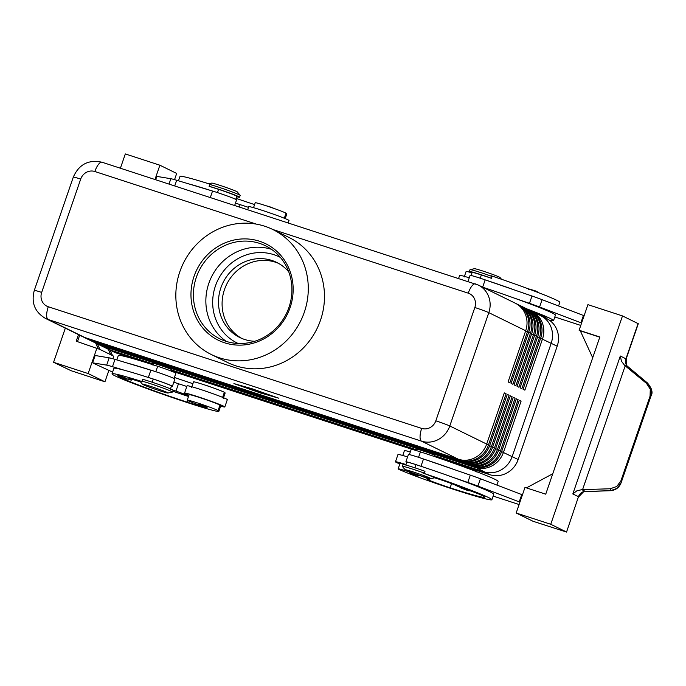 <?xml version="1.0" encoding="UTF-8"?>
<svg xmlns="http://www.w3.org/2000/svg" width="686" height="686" viewBox="0 0 686 686"><rect width="100%" height="100%" fill="white"/><g stroke="black" fill="none" stroke-linecap="round" stroke-linejoin="round"><path stroke-width="1.03" d="M247.715 209.693L248.752 206.675A21.283 0.969 19 0 1 265.688 211.494A21.283 0.969 19 0 1 287.897 219.794A21.283 0.969 19 0 1 289.003 220.532L288.189 222.89M178.48 180.804L179.989 176.422A61.92 2.83 -161 0 1 211.022 184.483L209.727 184.483L209.101 186.309A61.92 2.83 19 0 1 218.585 189.353A14.509 0.66 19 0 1 230.462 193.503A14.509 0.66 19 0 1 236.807 196.282L235.752 199.343M209.727 184.483A17.416 0.797 19 0 1 218.32 187.081A17.416 0.797 19 0 1 240.151 195.33A17.416 0.797 19 0 1 240.186 195.399L239.551 197.234A17.416 0.797 19 0 1 236.661 196.702M208.655 183.745L211.717 183.102A13.549 0.617 19 0 1 220.275 185.477A13.549 0.617 19 0 1 237.253 191.891L240.151 195.33M209.101 186.309A17.416 0.797 19 0 1 217.685 188.916A17.416 0.797 19 0 1 239.551 197.234M120.865 376.194L126.944 378.5C125.306 379.221 128.076 379.504 123.386 378.278L118.369 376.322L123.377 378.278C119.758 377.394 117.898 376.417 117.795 375.353L120.865 376.194M188.933 395.247A21.283 0.969 19 0 1 185.674 393.824A21.283 0.969 19 0 1 184.56 393.095A21.283 0.969 19 0 1 201.495 397.914A21.283 0.969 19 0 1 223.705 406.215A21.283 0.969 19 0 1 224.811 406.952A21.283 0.969 19 0 1 220.643 406.129M184.56 393.095L187.081 385.781A21.283 0.969 19 0 1 204.016 390.6A21.283 0.969 19 0 1 226.217 398.909A21.283 0.969 19 0 1 227.332 399.638L224.811 406.952M142.019 381.142A17.416 0.797 19 0 1 150.603 383.74A17.416 0.797 19 0 1 172.469 392.058L173.095 390.231A17.416 0.797 19 0 0 151.229 381.913A17.416 0.797 19 0 0 142.645 379.315L142.019 381.142L143.057 381.87A61.92 2.83 -161 0 0 112.024 373.81A61.92 2.83 -161 0 0 189.765 403.385A45.773 2.092 -161 0 0 218.851 411.326A45.773 2.092 -161 0 0 218.071 410.597A16.447 0.755 -161 0 0 201.435 404.243A16.447 0.755 -161 0 0 187.252 400.152A16.447 0.755 -161 0 0 187.527 400.41A16.447 0.755 -161 0 0 195.056 403.531A9.673 0.446 19 0 1 199.635 405.486A19.354 0.883 19 0 1 199.66 405.563A19.354 0.883 19 0 1 187.364 402.21A54.177 2.478 19 0 1 120.959 377.574A13.549 0.617 19 0 1 120.564 377.3M218.851 411.326L220.746 405.838A45.773 2.092 -161 0 0 219.957 405.117A16.447 0.755 -161 0 0 203.322 398.763A16.447 0.755 -161 0 0 189.139 394.664L187.252 400.152M170.351 389.288L171.483 385.995A14.509 0.66 -161 0 0 165.137 383.217A14.509 0.66 -161 0 0 153.261 379.066A61.92 2.83 -161 0 0 147.816 377.309A61.92 2.83 -161 0 0 124.389 370.26A61.92 2.83 -161 0 0 113.91 368.322L112.024 373.81M116.809 359.918L118.318 355.528A61.92 2.83 19 0 1 157.669 366.273A14.509 0.66 19 0 1 169.545 370.423A14.509 0.66 19 0 1 175.89 373.201L174.004 378.689M416.565 475.021L418.271 475.792C418.228 476.616 417.037 476.547 414.721 475.57C407.175 472.671 410.185 474.438 409.13 472.645L416.565 475.021M98.218 344.278A23.221 21.789 -63.9 0 0 99.101 344.741A23.221 21.789 -63.9 0 0 101.785 345.83L475.175 467.483A23.221 21.789 -63.9 0 0 492.059 465.837A23.221 21.789 -63.9 0 0 503.473 452.314L521.094 401.139L519.293 400.255L501.672 451.431A23.221 21.789 116.1 0 1 490.258 464.962A23.221 21.789 116.1 0 1 473.383 466.6L99.984 344.947A23.221 21.789 116.1 0 1 97.309 343.866L96.109 343.274A23.221 21.789 -63.9 0 0 98.784 344.363L472.182 466.017A23.221 21.789 -63.9 0 0 489.058 464.371A23.221 21.789 -63.9 0 0 500.48 450.839L518.093 399.664L516.301 398.78L498.679 449.956A23.221 21.789 116.1 0 1 487.257 463.487A23.221 21.789 116.1 0 1 470.382 465.134L96.983 343.48A23.221 21.789 116.1 0 1 94.308 342.391L93.107 341.8A23.221 21.789 -63.9 0 0 95.783 342.889L469.181 464.542A23.221 21.789 -63.9 0 0 486.057 462.896A23.221 21.789 -63.9 0 0 497.479 449.373L515.1 398.197L513.3 397.314L495.678 448.49A23.221 21.789 116.1 0 1 484.265 462.012A23.221 21.789 116.1 0 1 467.38 463.659L93.982 342.005A23.221 21.789 116.1 0 1 91.307 340.916L90.106 340.333A23.221 21.789 -63.9 0 0 92.782 341.414L466.18 463.067A23.221 21.789 -63.9 0 0 483.064 461.429A23.221 21.789 -63.9 0 0 494.477 447.898L512.099 396.722L510.298 395.839L492.677 447.015A23.221 21.789 116.1 0 1 481.263 460.546A23.221 21.789 116.1 0 1 464.379 462.184L90.989 340.53A23.221 21.789 116.1 0 1 88.305 339.45L87.105 338.858A23.221 21.789 -63.9 0 0 89.789 339.947L463.179 461.601A23.221 21.789 -63.9 0 0 480.063 459.954A23.221 21.789 -63.9 0 0 491.476 446.423L509.098 395.247L507.297 394.364L489.675 445.54A23.221 21.789 116.1 0 1 478.262 459.071A23.221 21.789 116.1 0 1 461.386 460.718L87.988 339.064A23.221 21.789 116.1 0 1 85.313 337.975L84.112 337.383A23.221 21.789 -63.9 0 0 86.788 338.472L460.186 460.126A23.221 21.789 -63.9 0 0 477.062 458.48A23.221 21.789 -63.9 0 0 488.483 444.957L506.097 393.781L504.304 392.898L486.683 444.074A23.221 21.789 116.1 0 1 475.261 457.596A23.221 21.789 116.1 0 1 458.385 459.243L84.987 337.589A23.221 21.789 116.1 0 1 82.311 336.5L45.422 318.398A23.221 21.789 -63.9 0 0 48.097 319.487L421.496 441.141A23.221 21.789 -63.9 0 0 438.371 439.494A23.221 21.789 -63.9 0 0 449.793 425.972A11.611 0.532 -161 0 0 444.211 423.734A11.611 0.532 -161 0 0 435.816 420.827A11.611 10.899 116.1 0 1 421.676 428.407L48.277 306.753A11.611 10.899 116.1 0 1 41.675 292.408A11.611 0.532 -161 0 0 35.398 290.538A11.611 0.532 -161 0 0 34.3 290.401C31.033 302.637 34.737 311.976 45.422 318.398M139.661 360.596L116.474 353.05A23.221 21.798 116.1 0 1 113.799 351.961L107.796 349.02A23.221 21.789 -63.9 0 0 110.48 350.1A23.221 21.798 116.1 0 1 107.796 349.02A23.221 21.798 116.1 0 1 107.445 348.84M540.319 315.483A23.221 21.798 116.1 0 1 540.679 315.654A23.221 21.798 116.1 0 1 551.192 343.266L512.176 456.584A23.221 21.798 116.1 0 1 483.879 471.754L434.607 455.701L483.879 471.754A23.221 21.789 -63.9 0 0 500.754 470.107A23.221 21.789 -63.9 0 0 512.176 456.584L551.192 343.266A23.221 21.789 -63.9 0 0 550.455 325.781A23.221 21.789 -63.9 0 0 540.671 315.663L531.976 311.393A23.221 21.789 -63.9 0 0 531.067 310.972M95.217 342.811A23.221 21.789 -63.9 0 0 96.109 343.274M92.216 341.336A23.221 21.789 -63.9 0 0 93.107 341.8M89.214 339.87A23.221 21.789 -63.9 0 0 90.106 340.333M86.222 338.395A23.221 21.789 -63.9 0 0 87.105 338.858M83.22 336.92A23.221 21.789 -63.9 0 0 84.112 337.383M486.683 444.074L449.793 425.972L488.809 312.653A23.221 21.789 -63.9 0 0 488.072 295.169A23.221 21.789 -63.9 0 0 478.296 285.05L515.186 303.152A23.221 21.789 116.1 0 1 524.962 313.27A23.221 21.789 116.1 0 1 525.699 330.755L508.077 381.93L509.878 382.814L527.5 331.638A23.221 21.789 -63.9 0 0 526.762 314.154A23.221 21.789 -63.9 0 0 516.978 304.035L518.179 304.627A23.221 21.789 116.1 0 1 527.963 314.737A23.221 21.789 116.1 0 1 528.7 332.23L511.079 383.405L512.879 384.289L530.492 333.113A23.221 21.789 -63.9 0 0 529.764 315.62A23.221 21.789 -63.9 0 0 519.979 305.51L521.18 306.093A23.221 21.789 116.1 0 1 530.955 316.212A23.221 21.789 116.1 0 1 531.693 333.696L514.071 384.872L515.872 385.755L533.494 334.579A23.221 21.789 -63.9 0 0 532.756 317.095A23.221 21.789 -63.9 0 0 522.981 306.976L524.181 307.568A23.221 21.789 116.1 0 1 533.957 317.687A23.221 21.789 116.1 0 1 534.694 335.171L517.072 386.347L518.873 387.23L536.495 336.054A23.221 21.789 -63.9 0 0 535.757 318.57A23.221 21.789 -63.9 0 0 525.982 308.451L527.182 309.043A23.221 21.789 116.1 0 1 536.958 319.153A23.221 21.789 116.1 0 1 537.695 336.646L520.074 387.813L521.875 388.696L539.496 337.529A23.221 21.789 -63.9 0 0 538.759 320.036A23.221 21.789 -63.9 0 0 528.975 309.918L530.175 310.509A23.221 21.789 116.1 0 1 539.959 320.628A23.221 21.789 116.1 0 1 540.697 338.112L523.075 389.288L524.876 390.171L542.489 338.995A23.221 21.789 -63.9 0 0 541.76 321.511A23.221 21.789 -63.9 0 0 531.976 311.393M516.978 304.035A23.221 21.789 -63.9 0 0 516.069 303.615M519.979 305.51A23.221 21.789 -63.9 0 0 519.07 305.09M522.981 306.976A23.221 21.789 -63.9 0 0 522.072 306.556M525.982 308.451A23.221 21.789 -63.9 0 0 525.064 308.031M528.975 309.918A23.221 21.789 -63.9 0 0 528.066 309.506M460.735 487.489A9.673 0.446 19 0 1 456.319 485.645A13.549 0.617 -161 0 0 447.495 482.095A13.549 0.617 -161 0 0 434.495 477.799A16.773 0.763 -161 0 0 422.919 473.057L424.36 473.126A17.416 0.797 -161 0 0 413.366 469.353A17.416 0.797 -161 0 0 402.296 466.326A17.416 0.797 -161 0 0 402.322 466.403L405.22 469.841A13.549 0.617 -161 0 0 422.207 476.255A13.549 0.617 -161 0 0 430.765 478.631A13.549 0.617 -161 0 0 413.812 472.131A13.549 0.617 -161 0 0 405.22 469.841M415.939 450.47L416.411 449.107A9.673 0.446 19 0 1 422.559 450.788A9.673 0.446 19 0 1 434.71 455.41L434.332 456.499M143.057 381.87A16.773 0.763 -161 0 0 140.047 381.365L142.465 384.229A13.549 0.617 19 0 1 151.049 386.518A13.549 0.617 19 0 1 168.001 393.027A13.549 0.617 19 0 1 159.444 390.643A13.549 0.617 19 0 1 142.465 384.229M153.021 365.329L153.647 363.503A9.673 0.446 19 0 1 159.795 365.175A9.673 0.446 19 0 1 171.946 369.797L171.32 371.632M470.99 275.738L472.122 272.445A14.509 0.66 19 0 1 472.886 272.488A14.509 0.66 19 0 1 481.349 274.957A61.92 2.83 19 0 1 491.442 278.302A17.416 0.797 -161 0 0 480.449 274.52A17.416 0.797 -161 0 0 469.378 271.502A17.416 0.797 -161 0 0 471.985 272.856M491.442 278.302L492.068 276.475A17.416 0.797 -161 0 0 481.075 272.694A17.416 0.797 -161 0 0 470.082 269.632A17.416 0.797 -161 0 0 470.013 269.675L469.378 271.502M496.93 485.062L498.173 481.461A61.92 2.83 -161 0 0 420.432 451.877A14.509 0.66 -161 0 0 411.969 449.407A14.509 0.66 -161 0 0 411.206 449.364L409.396 454.612M410.305 451.988A16.447 0.755 -161 0 0 404.44 450.582L402.759 455.487M424.36 473.126L424.986 471.299A17.416 0.797 -161 0 0 413.992 467.518A17.416 0.797 -161 0 0 402.922 464.499L402.296 466.326M405.812 465.031L406.807 462.158A14.509 0.66 19 0 1 407.57 462.201A14.509 0.66 19 0 1 416.025 464.671A61.92 2.83 19 0 1 421.667 466.523L420.972 466.291A15.478 0.703 -161 0 0 405.889 461.841A15.478 0.703 -161 0 0 406.721 462.39M422.919 473.057A61.92 2.83 19 0 1 491.879 499.734A61.92 2.83 19 0 1 452.528 488.989A45.773 2.092 19 0 1 399.878 469.833A16.447 0.755 19 0 1 398.146 468.864A16.447 0.755 19 0 1 410.151 472.225A16.447 0.755 19 0 1 427.524 478.596A16.447 0.755 19 0 1 429.247 479.574A16.447 0.755 19 0 1 428.133 479.471A9.673 0.446 -161 0 0 427.481 479.411A9.673 0.446 -161 0 0 429.119 480.251A19.354 0.883 -161 0 0 450.127 487.815A54.177 2.478 -161 0 0 484.556 497.213A54.177 2.478 -161 0 0 480.2 494.615A13.549 0.617 -161 0 0 469.653 490.61M405.983 464.533A21.283 0.969 -161 0 0 395.462 461.807A21.283 0.969 -161 0 0 396.577 462.536A21.283 0.969 -161 0 0 399.835 463.959M468.204 489.47L469.91 490.241C469.867 491.065 468.684 490.996 466.36 490.018L463.83 488.784L467.492 490.07L466.351 490.018C458.814 487.12 461.824 488.886 460.769 487.094L468.204 489.47M201.298 404.766L207.378 407.081C205.74 407.801 208.51 408.084 203.819 406.858L198.803 404.903L203.811 406.858C200.192 405.966 198.323 404.997 198.228 403.934L201.298 404.766M492.068 276.475L490.893 275.669A61.92 2.83 19 0 1 559.845 302.346L558.601 305.947M501.509 279.271L500.017 277.504A13.549 0.617 -161 0 0 483.03 271.09A13.549 0.617 -161 0 0 474.48 268.706L470.082 269.632M464.225 276.955L466.111 271.476A16.447 0.755 19 0 1 471.977 272.882M469.25 277.821A21.283 0.969 -161 0 0 459.654 275.386L458.608 278.413M622.494 315.92L638.289 323.706L626.164 358.924L626.841 365.732L647.473 382.994L651.263 388.791L651.074 395.736L621.087 482.815L616.971 488.398L610.437 490.704L583.469 491.682A7.743 7.263 -63.9 0 0 581.093 492.977A7.743 7.263 -63.9 0 0 578.47 496.707L566.55 532.062L532.971 521.249L516.172 513.008L550.747 524.275L622.494 315.92L587.919 304.653L579.104 330.24L599.847 337.006L545.73 494.177L524.987 487.42L516.172 513.008M647.515 383.028L646.504 383.397L624.594 365.355L621.447 361.196L620.316 356.017L572.827 493.937L576.797 490.867L581.797 489.658L610.214 488.766L610.403 490.653L585.458 491.493M646.504 383.397L650.277 389.202L650.062 396.156L651.065 395.762M278.465 263.338A41.837 39.265 -63.9 0 0 275.463 262.215A41.837 39.265 -63.9 0 0 225.891 285.976A41.837 39.265 -63.9 0 0 241.652 338.352M254.712 341.276A41.837 39.265 116.1 0 1 244.653 339.476A41.837 39.265 116.1 0 1 239.826 337.521A41.837 39.265 116.1 0 1 221.87 285.187A41.837 39.265 116.1 0 1 271.862 260.448A41.837 39.265 116.1 0 1 276.69 262.404A41.837 39.265 116.1 0 1 288.772 271.879M225.805 341.251A51.819 48.629 116.1 0 1 219.837 338.824A51.819 48.629 116.1 0 1 197.585 274.014A51.819 48.629 116.1 0 1 259.514 243.359A51.819 48.629 116.1 0 1 265.491 245.785A51.819 48.629 116.1 0 1 287.734 310.604A51.819 48.629 116.1 0 1 225.805 341.251M224.579 342.786A53.757 50.447 116.1 0 1 194.044 276.364A53.757 50.447 116.1 0 1 259.548 241.24A53.757 50.447 116.1 0 1 290.084 307.662A53.757 50.447 116.1 0 1 224.579 342.786M226.294 341.405A51.819 48.629 116.1 0 1 208.827 283.335A51.819 48.629 116.1 0 1 271.485 249.318M264.719 226.217A69.663 65.376 116.1 0 1 272.754 229.476A69.663 65.376 116.1 0 1 302.655 316.606A69.663 65.376 116.1 0 1 219.409 357.809A69.663 65.376 116.1 0 1 211.374 354.551A69.663 65.376 116.1 0 1 181.464 267.42A69.663 65.376 116.1 0 1 264.719 226.217M272.754 229.476L288.943 237.425A69.663 65.376 116.1 0 1 318.853 324.555A69.663 65.376 116.1 0 1 235.607 365.758A69.663 65.376 116.1 0 1 227.572 362.5L211.374 354.551M610.437 490.704C615.616 490.276 619.166 487.652 621.096 482.824L620.899 480.86L616.774 486.485L610.214 488.766M572.827 493.937L578.47 496.707L566.55 532.062M628.265 367.173L647.507 383.002C651.889 388.447 653.081 392.701 651.083 395.753L621.096 482.833M108.757 370.732L104.949 381.802L71.035 370.689L53.577 362.294L65.324 328.174M174.553 179.638L176.688 173.447L159.889 165.206L125.324 153.938L120.402 168.216M112.881 358.752L113.756 356.214L99.959 349.44L97.421 343.918M581.797 489.658L585.424 491.442L583.469 491.682M578.675 496.844L583.623 491.751M566.344 531.924L550.747 524.275M416.205 449.707L171.843 370.097L416.205 449.707M153.441 364.103L110.48 350.1L153.441 364.095M540.679 315.654L546.673 318.604A23.221 21.798 116.1 0 1 557.195 346.207L518.17 459.526A23.221 21.798 116.1 0 1 489.873 474.703L440.832 458.72M412.826 449.596L171.534 370.989M77.475 341.619L79.687 335.214M99.959 349.44L76.215 341.208L78.487 334.631M108.225 349.225L110.755 354.739M110.017 350.109L112.555 355.622M98.158 348.557L95.62 343.026M154.976 179.483L159.889 165.206M104.949 381.802L88.151 373.561L53.577 362.294M88.151 373.561L96.966 347.974M94.359 363.674L112.615 372.104M94.325 363.769L92.619 362.817L106.664 365.141A19.354 0.883 19 0 1 112.487 366.684L124.389 370.26M592.695 357.775L580.305 330.832L599.787 337.178M580.305 330.832L579.104 330.24M526.411 487.892L552.762 473.76M620.899 480.86L650.062 396.156M584.103 315.723L542.103 299.671A19.354 0.883 -161 0 0 531.984 296.026L485.165 279.862A15.478 0.703 -161 0 0 470.082 275.42L467.998 281.466M519.919 502.143L477.91 486.091A19.354 0.883 -161 0 0 467.792 482.447L452.254 477.079A61.92 2.83 19 0 1 493.766 494.254L491.879 499.734M493.14 496.081L519.096 504.536M529.832 310.346L531.564 311.195M581.591 323.029L539.582 306.985A19.354 0.883 -161 0 0 529.463 303.332L513.925 297.973A61.92 2.83 19 0 1 555.437 315.14L553.551 320.619A61.92 2.83 -161 0 0 526.994 308.949M554.811 316.966L580.768 325.421M485.165 279.862L482.644 287.177A61.92 2.83 19 0 1 483.338 287.417L482.644 287.177A15.478 0.703 -161 0 0 482.575 287.151M583.452 315.397L580.931 322.712M485.86 280.102A61.92 2.83 19 0 1 516.447 290.658M483.338 287.417A61.92 2.83 19 0 1 513.925 297.973M534.437 312.602A13.549 0.617 19 0 1 541.871 315.509A54.177 2.478 19 0 1 546.236 318.107A54.177 2.478 19 0 1 545.945 318.244M549.495 320.276A61.92 2.83 -161 0 0 553.551 320.619M522.432 494.829L480.423 478.785A19.354 0.883 -161 0 0 470.313 475.132L423.494 458.977A15.478 0.703 -161 0 0 408.402 454.526L405.889 461.841M519.259 501.818L521.78 494.512M421.667 466.523A61.92 2.83 19 0 1 452.254 477.079M424.18 459.217A61.92 2.83 19 0 1 454.775 469.773M407.578 456.927A21.283 0.969 -161 0 0 397.983 454.492L395.462 461.807M398.146 468.864L400.041 463.376A16.447 0.755 19 0 1 405.898 464.782M260.886 393.121L233.917 383.585L251.891 388.705L278.868 398.232L260.912 393.052M172.469 392.058A17.416 0.797 19 0 1 172.4 392.1L168.001 393.027M504.236 393.095L506.097 393.781M507.228 394.561L509.098 395.247M510.23 396.036L512.099 396.722M513.231 397.511L515.1 398.197M516.232 398.978L518.093 399.664M519.225 400.453L521.094 401.139M264.307 393.798L261.606 392.263L268.852 395.179L264.419 393.481M248.066 388.396L243.916 386.638L248.066 388.396M277.135 397.674L252.242 388.876L235.65 384.151L260.543 392.949L277.153 397.631M251.17 389.562L248.469 388.027L260.551 392.821L251.23 389.382M254.986 390.651L249.455 388.216L258.15 391.063L263.321 393.61L257.327 390.943L252.139 389.254L254.986 390.651M174.424 377.463A54.177 2.478 -161 0 0 192.92 383.688M191.651 387.358L193.538 381.87A16.447 0.755 19 0 1 207.729 385.969A16.447 0.755 19 0 1 224.365 392.323A45.773 2.092 19 0 1 225.145 393.044L223.259 398.532M150.337 369.994A61.92 2.83 -161 0 0 126.901 362.954L150.869 370.157A15.478 0.703 19 0 1 166.569 375.448A15.478 0.703 19 0 1 174.921 378.998L172.4 386.312A15.478 0.703 19 0 1 171.406 386.227M126.721 378.835A13.549 0.617 19 0 1 126.944 378.904A9.673 0.446 -161 0 0 131.515 380.078A9.673 0.446 -161 0 0 130.391 379.461A13.549 0.617 19 0 1 128.814 378.595A13.549 0.617 19 0 1 140.57 381.991M188.513 396.482A54.177 2.478 19 0 1 172.761 391.2M147.816 377.309L148.347 377.463A15.478 0.703 19 0 1 164.048 382.754A15.478 0.703 19 0 1 172.4 386.312M172.932 390.042A9.673 0.446 -161 0 0 175.968 391.063L188.779 395.719M92.619 362.817L95.14 355.502L109.185 357.835A19.354 0.883 19 0 1 114.999 359.37L126.901 362.954M173.824 382.171A9.673 0.446 -161 0 0 178.489 383.748L186.841 386.475M254.592 204.574A54.177 2.478 19 0 1 236.095 198.357M285.213 218.611L286.817 213.938A45.773 2.092 -161 0 0 286.036 213.209A16.447 0.755 -161 0 0 269.401 206.855A16.447 0.755 -161 0 0 255.218 202.764L253.528 207.661M212.008 190.888A61.92 2.83 -161 0 0 188.581 183.839L212.54 191.042A15.478 0.703 19 0 1 228.241 196.333A15.478 0.703 19 0 1 236.593 199.892L234.672 205.448M155.671 179.706L156.811 176.396L170.857 178.72A19.354 0.883 19 0 1 176.679 180.264L188.581 183.839M235.504 203.056A9.673 0.446 -161 0 0 240.16 204.642L248.512 207.361M280.36 257.413A47.951 45.002 -63.9 0 0 273.851 254.669A47.951 45.002 -63.9 0 0 215.421 286.002A47.951 45.002 -63.9 0 0 238.128 343.48M217.471 192.595L218.585 189.353M219.957 405.117L218.071 410.597M157.669 366.273L155.799 371.709M412.192 474.326L415.853 475.621L412.192 474.326M116.474 353.05L101.785 345.538M475.184 467.097L489.873 474.703M99.984 344.947L98.784 344.063M472.182 465.631L473.383 466.6M96.983 343.48L95.791 342.597M469.19 464.156L470.382 465.134M93.982 342.005L92.79 341.122M466.188 462.69L467.38 463.659M90.989 340.53L89.789 339.647M463.187 461.215L464.379 462.184M84.987 337.589L48.097 319.487A11.611 3.97 108 0 1 46.657 315.028A11.611 3.97 108 0 1 48.277 306.753M87.988 339.064L86.788 338.181M460.186 459.74L461.386 460.718M557.195 346.207L540.628 338.309M537.627 336.835L540.697 338.112M534.626 335.368L537.695 336.646M531.624 333.893L534.694 335.171M528.632 332.427L531.693 333.696M525.63 330.952L528.7 332.23M421.676 428.407A11.611 3.97 -72 0 0 420.055 436.682A11.611 3.97 -72 0 0 421.496 441.141L458.385 459.243M475.612 283.961A11.611 3.97 108 0 0 475.432 283.893A11.611 3.97 108 0 0 471.968 285.925A11.611 3.97 108 0 0 468.238 293.162A11.611 10.899 116.1 0 1 474.841 307.508L435.816 420.827M94.848 171.509A11.611 3.97 -72 0 1 98.57 164.271A11.611 3.97 -72 0 1 102.043 162.239C88.597 159.358 79.019 164.306 73.316 177.082A11.611 0.532 -161 0 1 74.414 177.22A11.611 0.532 -161 0 1 80.699 179.097A11.611 10.899 116.1 0 1 94.848 171.509L256.324 224.116M525.699 330.755L488.809 312.653A11.611 0.532 -161 0 0 483.227 310.415A11.611 0.532 -161 0 0 474.841 307.508M41.675 292.408L80.699 179.097M416.025 464.671L414.936 467.835M470.622 469.044L474.292 470.33M213.063 387.822L205.603 385.163M266.88 206.014L269.744 206.76L267.274 206.057M638.083 323.569L625.958 358.795A7.743 7.263 -63.9 0 0 625.743 363.306A7.743 7.263 -63.9 0 0 626.841 365.732M624.594 365.355L628.23 367.139L626.953 365.801M626.164 358.924L620.316 356.017M272.719 229.458L468.238 293.162M518.17 459.526L501.603 451.628M489.675 445.54L486.614 444.262M492.677 447.015L489.607 445.737M495.678 448.49L492.608 447.212M498.679 449.956L495.609 448.678M501.672 451.431L498.611 450.153M582.568 489.641L625.195 365.844M274.734 208.716L269.761 206.769M528.735 289.706C530.364 288.986 527.594 288.703 532.285 289.929L535.963 291.224M542.103 299.671L539.582 306.985M531.984 296.026L529.463 303.332M480.234 278.207L481.349 274.957M477.91 486.091L480.423 478.785M467.792 482.447L470.313 475.132M420.972 466.291L423.494 458.977M429.728 478.485L429.119 480.251M451.577 483.613L450.127 487.815M420.432 451.877L418.554 457.322M224.365 392.323L222.633 397.348M153.261 379.066L152.181 382.222M130.589 378.878L130.391 379.461M187.913 400.624L187.364 402.21M148.347 377.463L150.869 370.157M112.487 366.684L114.999 359.37M106.664 365.141L109.185 357.835M175.968 391.063L178.489 383.748M284.304 218.242L286.036 213.209M212.54 191.042L210.31 197.508M176.679 180.264L174.724 185.915M170.857 178.72L169.022 184.062M240.16 204.642L239.354 206.975M107.805 349.011L99.101 344.741M478.296 285.05L102.043 162.239M429.633 478.459L429.247 479.574M467.063 468.812C467.106 467.989 468.289 468.066 470.613 469.035C474.601 470.099 476.461 471.076 476.204 471.968M205.208 385.12L213.449 387.967M269.744 206.76L275.129 208.853M532.285 289.929C536.529 291.087 538.399 292.065 537.884 292.853M34.3 290.401L73.316 177.082M430.765 478.631L434.59 477.825M131.515 380.078L131.815 379.212"/></g></svg>
